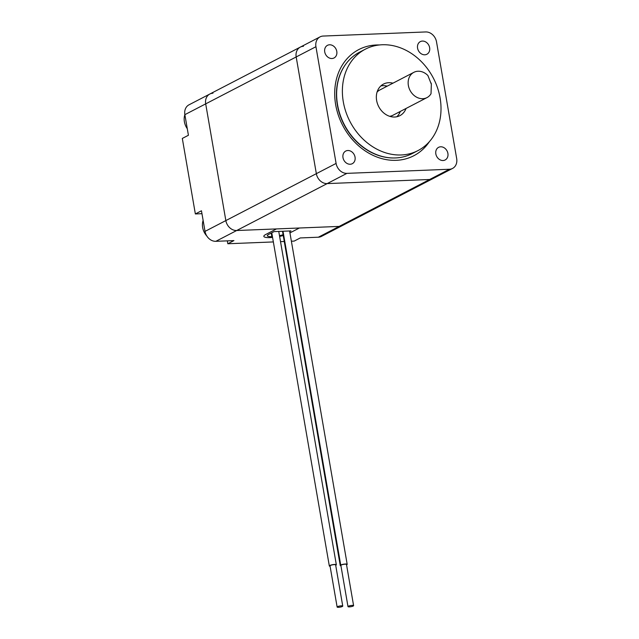 <?xml version="1.0" encoding="UTF-8"?>
<svg xmlns="http://www.w3.org/2000/svg" width="639" height="639" viewBox="0 0 639 639"><rect width="100%" height="100%" fill="white"/><g stroke="black" fill="none" stroke-linecap="round" stroke-linejoin="round"><path stroke-width="0.96" d="M396.811 116.753A17.796 14.641 62.6 0 0 400.302 111.434M387.194 86.161A17.796 14.641 62.6 0 0 380.836 85.945M417.994 150.58L412.243 153.56A57.127 47.006 -117.4 0 1 337.56 104.78A57.127 47.006 -117.4 0 1 359.653 52.126L365.404 49.147A57.127 47.006 -117.4 0 1 433.426 78.23A57.127 47.006 -117.4 0 1 417.994 150.58A57.127 47.006 -117.4 0 1 343.303 101.801A57.127 47.006 -117.4 0 1 365.404 49.147M406.045 108.454A17.796 14.641 -117.4 0 1 399.886 115.659A17.796 14.641 -117.4 0 1 376.627 100.467A17.796 14.641 -117.4 0 1 383.504 84.068A17.796 14.641 -117.4 0 1 392.945 83.182M440.686 146.794A7.117 5.855 62.6 0 0 438.594 147.337A7.117 5.855 62.6 0 0 436.669 156.355A7.117 5.855 62.6 0 0 445.143 159.974A7.117 5.855 62.6 0 0 447.58 152.162A7.117 5.855 62.6 0 0 440.686 146.794M347.832 150.508A7.117 5.855 62.6 0 0 345.739 151.06A7.117 5.855 62.6 0 0 343.814 160.07A7.117 5.855 62.6 0 0 352.289 163.696A7.117 5.855 62.6 0 0 354.725 155.884A7.117 5.855 62.6 0 0 347.832 150.508M329.564 44.786A7.117 5.855 62.6 0 0 327.48 45.329A7.117 5.855 62.6 0 0 325.555 54.347A7.117 5.855 62.6 0 0 334.029 57.965A7.117 5.855 62.6 0 0 336.465 50.154A7.117 5.855 62.6 0 0 329.564 44.786M422.419 41.072A7.117 5.855 62.6 0 0 420.334 41.615A7.117 5.855 62.6 0 0 418.409 50.625A7.117 5.855 62.6 0 0 426.884 54.251A7.117 5.855 62.6 0 0 429.32 46.439A7.117 5.855 62.6 0 0 422.419 41.072M345.611 64.371A56.943 46.847 62.6 0 0 343.998 124.589A56.943 46.847 62.6 0 0 394.143 157.977M379.358 44.97A59.786 49.195 62.6 0 0 376.347 44.986A59.786 49.195 62.6 0 0 343.47 126.857A59.786 49.195 62.6 0 0 429.448 141.578M436.525 41.886L456.685 158.6A10.679 8.786 -117.4 0 1 452.556 168.432A10.679 8.786 -117.4 0 1 449.417 169.255L346.921 173.361A10.679 8.786 -117.4 0 1 336.098 163.424L315.938 46.711A10.679 8.786 -117.4 0 1 320.067 36.87A10.679 8.786 -117.4 0 1 323.198 36.056L425.702 31.95A10.679 8.786 -117.4 0 1 436.525 41.886M303.453 46.296A10.679 8.786 62.6 0 0 300.314 47.11A10.679 8.786 62.6 0 0 296.184 56.951L316.345 173.664A10.679 8.786 62.6 0 0 327.168 183.601L429.672 179.495A10.679 8.786 62.6 0 0 432.803 178.672L342.312 225.591A10.679 8.786 -117.4 0 1 339.173 226.414L299.379 228.003L289.938 232.9L299.379 228.003L236.67 230.519A10.679 8.786 -117.4 0 1 225.847 220.583L205.694 103.869A10.679 8.786 -117.4 0 1 209.824 94.029A10.679 8.786 -117.4 0 1 212.955 93.214M431.021 93.709L431.357 84.292L427.882 75.506A14.234 11.71 62.6 0 0 413.872 72.327A14.234 11.71 62.6 0 0 410.03 90.355A14.234 11.71 62.6 0 0 426.98 97.607A14.234 11.71 62.6 0 0 431.021 93.709M431.357 84.292L431.141 83.054M377.074 92.064A14.234 11.71 -117.4 0 1 379.758 90.019L413.872 72.327M426.98 97.607L392.865 115.292A14.234 11.71 -117.4 0 1 389.638 116.306M291.376 241.215L294.156 241.103L300.258 237.94L318.35 237.213A10.679 8.786 62.6 0 0 321.481 236.39L342.312 225.591A10.679 8.786 62.6 0 1 339.173 226.414L236.67 230.519A10.679 8.786 62.6 0 1 225.847 220.583L205.694 103.869A10.679 8.786 62.6 0 1 209.824 94.029L188.992 104.828A10.679 8.786 62.6 0 0 184.863 114.669L188.417 135.268L182.315 138.431L195.358 213.945L201.461 210.782L205.023 231.382A10.679 8.786 62.6 0 0 215.846 241.318L233.93 240.591L227.827 243.755L227.324 240.855M283.245 235.535A13.523 2.764 -9.8 0 1 279.618 236.398A13.523 2.764 170.2 0 0 283.245 235.535M272.438 236.646A9.96 2.037 -9.8 0 1 272.406 236.646L270.609 237.572A13.523 2.764 170.2 0 0 272.573 237.444A13.523 2.764 -9.8 0 1 263.827 236.35A13.523 2.764 -9.8 0 1 265.696 234.513L276.471 228.922L265.696 234.513A13.523 2.764 170.2 0 0 263.827 236.35A13.523 2.764 170.2 0 0 270.049 237.596L271.847 236.67A9.96 2.037 -9.8 0 1 267.334 235.743A9.96 2.037 -9.8 0 1 268.707 234.385L274.099 231.598L290.977 230.919L289.715 231.574M201.964 213.682L195.358 213.945M284.275 241.494L280.521 241.646M273.348 241.933L227.827 243.755M335.707 565.315A3.562 0.727 170.2 0 0 336.338 564.764A3.562 0.727 170.2 0 0 334.62 564.445A3.562 0.727 170.2 0 0 331.042 565.036A3.562 0.727 170.2 0 0 329.325 565.978A3.562 0.727 170.2 0 0 330.099 566.29M337.136 607.05L330.02 565.858A2.844 0.583 -9.8 0 1 331.401 565.1A2.844 0.583 -9.8 0 1 334.261 564.628A2.844 0.583 -9.8 0 1 335.635 564.892L342.752 606.084A2.844 0.583 170.2 0 0 341.378 605.82A2.844 0.583 170.2 0 0 338.51 606.291A2.844 0.583 170.2 0 0 337.136 607.05A2.844 0.583 170.2 0 0 340.044 607.138A2.844 0.583 170.2 0 0 342.752 606.084M347.991 606.619L340.875 565.427A2.844 0.583 -9.8 0 1 343.582 564.365A2.844 0.583 -9.8 0 1 346.49 564.453L353.599 605.644A2.844 0.583 170.2 0 0 350.699 605.556A2.844 0.583 170.2 0 0 347.991 606.619A2.844 0.583 170.2 0 0 349.357 606.874A2.844 0.583 170.2 0 0 352.225 606.403A2.844 0.583 170.2 0 0 353.599 605.644M283.005 231.238L340.731 565.06A3.491 0.711 170.2 0 0 340.244 565.531A3.491 0.711 170.2 0 0 340.946 565.827M346.554 564.86A3.491 0.711 170.2 0 0 346.634 564.82L346.697 564.82A3.562 0.727 170.2 0 0 347.185 564.333A3.562 0.727 170.2 0 0 344.549 564.077A3.562 0.727 170.2 0 0 340.667 565.06M283.101 234.713A9.96 2.037 -9.8 0 1 279.491 235.671M271.743 232.812L272.406 236.646M271.224 233.083L271.847 236.67M320.067 36.87L300.314 47.11A10.679 8.786 62.6 0 0 296.184 56.951L316.345 173.664A10.679 8.786 62.6 0 0 327.168 183.601L429.672 179.495A10.679 8.786 62.6 0 0 432.803 178.672L452.556 168.432M377.329 91.305A14.234 11.71 -117.4 0 1 377.961 90.946A14.234 11.71 -117.4 0 1 378.887 90.53M391.939 115.707A14.234 11.71 -117.4 0 1 391.068 116.226A14.234 11.71 -117.4 0 1 390.413 116.53M385.109 85.762A24.913 20.496 -117.4 0 1 386.435 86.561M399.535 111.833A24.913 20.496 -117.4 0 1 399.423 113.375M206.796 235.991A14.234 11.71 -117.4 0 1 202.651 227.492A14.234 11.71 -117.4 0 1 203.13 220.415M187.283 128.703A14.234 11.71 -117.4 0 1 184.391 121.761A14.234 11.71 -117.4 0 1 184.863 114.693M449.417 169.255L318.35 237.213M184.863 114.669L315.938 46.711M205.023 231.382L336.098 163.424M215.846 241.318L346.921 173.361M271.775 232.804L329.325 565.978M278.756 231.406L336.338 564.764M282.502 231.262L340.244 565.531M289.611 230.975L347.185 564.333M300.314 47.11L209.824 94.029M390.453 116.546L391.068 116.226M377.345 91.265L377.961 90.946"/></g></svg>
